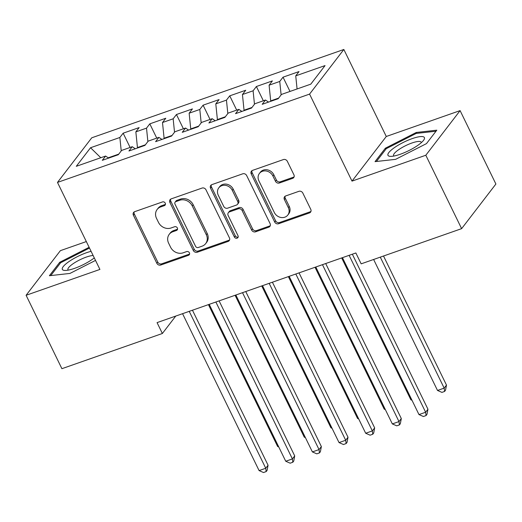 <?xml version="1.0" encoding="UTF-8"?>
<svg xmlns="http://www.w3.org/2000/svg" width="522" height="522" viewBox="0 0 522 522"><rect width="100%" height="100%" fill="white"/><g stroke="black" fill="none" stroke-linecap="round" stroke-linejoin="round"><path stroke-width="0.78" d="M165.252 203.149A2.14 1.873 -142.5 0 0 162.512 201.923L134.715 211.658A3.06 2.669 -142.5 0 0 133.593 212.461A3.06 2.669 -142.5 0 0 133.404 215.24L156.835 263.277A3.06 2.669 -142.5 0 0 160.75 265.032L188.54 255.291A2.14 1.873 -142.5 0 0 186.719 251.558L183.124 252.818A9.794 8.548 -142.5 0 1 170.59 247.213L168.632 243.206A9.794 8.548 -142.5 0 1 169.239 234.313A9.794 8.548 -142.5 0 1 172.841 231.735L176.436 230.476A2.14 1.873 -142.5 0 0 174.616 226.737L171.02 227.997A9.794 8.548 -142.5 0 1 158.486 222.392L156.528 218.392A9.794 8.548 -142.5 0 1 157.135 209.492A9.794 8.548 -142.5 0 1 160.737 206.914L164.332 205.655A2.14 1.873 -142.5 0 0 165.252 203.149M292.594 178.374A3.06 2.669 -142.5 0 0 293.723 177.571A3.06 2.669 -142.5 0 0 293.912 174.792L287.335 161.311A3.06 2.669 -142.5 0 0 283.42 159.562L252.557 170.374A3.06 2.669 -142.5 0 0 251.428 171.177A3.06 2.669 -142.5 0 0 251.239 173.957L274.67 221.994A3.06 2.669 -142.5 0 0 278.585 223.749L309.448 212.937A3.06 2.669 -142.5 0 0 310.577 212.128A3.06 2.669 -142.5 0 0 310.766 209.348L302.825 193.068A3.06 2.669 -142.5 0 0 298.91 191.32L285.697 195.946A3.06 2.669 -142.5 0 0 284.575 196.748A3.06 2.669 -142.5 0 0 284.386 199.528L288.32 207.606A8.182 7.145 -142.5 0 1 287.818 215.044A8.182 7.145 -142.5 0 1 274.331 212.506L258.905 180.88A8.182 7.145 -142.5 0 1 259.408 173.448A8.182 7.145 -142.5 0 1 272.895 175.979L275.466 181.251A3.06 2.669 -142.5 0 0 279.387 183L292.594 178.374L293.521 177.167A3.06 2.669 -142.5 0 0 294.082 176.893M425.815 155.243L460.097 110.618L386.28 136.483L352.004 181.108L425.815 155.243L461.618 228.649L361.159 263.845L355.854 252.974L157.063 322.616L162.368 333.493L175.751 316.071M352.004 181.108L309.572 94.104L57.479 182.419L91.761 137.795L343.848 49.479L309.572 94.104M86.326 241.569L60.382 250.658L26.1 295.282L99.917 269.424L57.479 182.419M26.1 295.282L61.903 368.689L162.368 333.493M205.988 189.812A3.06 2.669 -142.5 0 0 202.073 188.064L171.209 198.875A3.06 2.669 -142.5 0 0 170.081 199.678A3.06 2.669 -142.5 0 0 169.891 202.458L193.323 250.495A3.06 2.669 -142.5 0 0 197.238 252.243L228.101 241.432A3.06 2.669 -142.5 0 0 229.23 240.629A3.06 2.669 -142.5 0 0 229.419 237.849L205.988 189.812M211.88 184.625L242.743 173.813A3.06 2.669 -142.5 0 1 246.665 175.562L270.089 223.599A3.06 2.669 -142.5 0 1 269.9 226.378A3.06 2.669 -142.5 0 1 268.778 227.181L255.565 231.814A3.06 2.669 -142.5 0 1 251.65 230.058L242.149 210.581A3.06 2.669 -142.5 0 0 238.234 208.826L229.471 211.893A3.06 2.669 -142.5 0 0 228.342 212.702A3.06 2.669 -142.5 0 0 228.153 215.482L238.045 235.761A2.14 1.873 -142.5 0 1 234.385 237.047L210.568 188.207A3.06 2.669 -142.5 0 1 210.757 185.427A3.06 2.669 -142.5 0 1 211.88 184.625M130.108 147.458L123.153 133.188L119.864 137.475L90.547 147.739L76.284 166.316L105.594 156.045L102.305 160.326L118.292 154.727L121.58 150.447L132.242 146.708L128.954 150.988L144.94 145.39L148.228 141.11L158.89 137.371L155.602 141.658L171.588 136.053L174.877 131.772L185.538 128.04L182.25 132.32L198.236 126.715L201.525 122.435L212.186 118.703L208.898 122.983L224.884 117.385L228.173 113.098L238.835 109.366L235.546 113.646L251.532 108.047L254.821 103.767L265.483 100.028L262.194 104.315L278.18 98.71L281.469 94.43L310.779 84.159L325.049 65.589L295.739 75.853L297.07 88.962M123.153 133.188L139.139 127.59L135.85 131.87L146.512 128.138L147.876 141.566M156.757 138.121L149.801 123.858L146.512 128.138M149.801 123.858L165.787 118.253L162.499 122.533L173.16 118.801L174.524 132.236M183.405 128.784L176.449 114.52L173.16 118.801M176.449 114.52L192.435 108.915L189.147 113.202L199.802 109.463L201.172 122.898M210.053 119.447L203.097 105.183L199.802 109.463M203.097 105.183L219.083 99.585L215.795 103.865L226.45 100.126L227.82 113.561M236.701 110.116L229.745 95.846L226.45 100.126M229.745 95.846L245.732 90.247L242.443 94.528L253.098 90.795L254.468 104.224M263.349 100.779L256.387 86.515L253.098 90.795M256.387 86.515L272.38 80.91L269.091 85.19L279.746 81.458L281.117 94.887M289.997 91.441L283.035 77.178L279.746 81.458M283.035 77.178L299.028 71.573L295.739 75.853M265.483 100.028L268.543 102.09M238.835 109.366L241.895 111.421M278.65 98.103L270.69 100.89L270.872 101.268M269.091 85.19L270.69 100.89M212.186 118.703L215.247 120.758M252.002 107.441L244.042 110.227L244.224 110.605M242.443 94.528L244.042 110.227M185.538 128.04L188.599 130.095M225.354 116.771L217.393 119.564L217.576 119.943M215.795 103.865L217.393 119.564M158.89 137.371L161.95 139.433M198.706 126.109L190.745 128.901L190.928 129.28M189.147 113.202L190.745 128.901M132.242 146.708L135.302 148.763M172.058 135.446L164.097 138.232L164.28 138.617M162.499 122.533L164.097 138.232M105.594 156.045L108.654 158.101M145.41 144.783L137.449 147.569L137.632 147.948M135.85 131.87L137.449 147.569M461.618 228.649L495.9 184.025L460.097 110.618M386.28 136.483L343.848 49.479M118.762 154.114L108.224 157.807M90.547 147.739L100.785 157.729M119.864 137.475L121.228 150.904M89.125 247.304L59.73 262.285L49.401 275.72L69.955 273.43L95.519 260.413M385.366 148.202L375.037 161.637L395.591 159.347L426.467 143.622L436.797 130.18L416.243 132.471L385.366 148.202L385.856 149.207M165.435 204.376A2.14 1.873 -142.5 0 1 165.259 204.448L161.663 205.714A9.794 8.548 -142.5 0 0 158.062 208.285L157.135 209.492M169.239 234.313L170.165 233.106A9.794 8.548 -142.5 0 1 173.767 230.528L177.363 229.269A2.14 1.873 -142.5 0 0 177.539 229.197M134.154 211.939A3.06 2.669 -142.5 0 0 134.33 214.033L157.761 262.07A3.06 2.669 -142.5 0 0 161.676 263.825L189.466 254.09A2.14 1.873 -142.5 0 0 189.643 254.012M170.648 199.15A3.06 2.669 -142.5 0 0 170.818 201.251L194.249 249.288A3.06 2.669 -142.5 0 0 198.164 251.043L229.027 240.224A3.06 2.669 -142.5 0 0 229.589 239.95M175.907 201.603A2.14 1.873 -142.5 0 0 174.987 204.109L195.554 246.273A2.14 1.873 -142.5 0 0 198.295 247.5L202.086 246.175A9.794 8.548 -142.5 0 0 205.688 243.598A9.794 8.548 -142.5 0 0 206.294 234.704L192.233 205.883A9.794 8.548 -142.5 0 0 179.698 200.272L175.907 201.603L176.834 200.396A2.14 1.873 -142.5 0 0 176.044 200.957L175.118 202.164M205.688 243.598L206.614 242.391A9.794 8.548 -142.5 0 0 207.214 233.497L206.294 234.704M176.834 200.396L180.625 199.065A9.794 8.548 -142.5 0 1 193.16 204.676L207.214 233.497M228.342 212.702L229.269 211.495A3.06 2.669 -142.5 0 1 230.398 210.692L239.161 207.619A3.06 2.669 -142.5 0 1 243.076 209.374L252.576 228.851A3.06 2.669 -142.5 0 0 256.491 230.607L269.704 225.98A3.06 2.669 -142.5 0 0 270.265 225.7M211.319 184.905A3.06 2.669 -142.5 0 0 211.495 187L235.311 235.84A2.14 1.873 -142.5 0 0 238.234 236.995M232.29 190.36A8.182 7.145 -142.5 0 0 218.803 187.829A8.182 7.145 -142.5 0 0 218.294 195.267L223.729 206.405A3.06 2.669 -142.5 0 0 227.644 208.161L236.407 205.087A3.06 2.669 -142.5 0 0 237.536 204.285A3.06 2.669 -142.5 0 0 237.725 201.505L232.29 190.36L233.217 189.16A8.182 7.145 -142.5 0 0 219.729 186.622L218.803 187.829M237.536 204.285L238.463 203.078A3.06 2.669 -142.5 0 0 238.652 200.298L237.725 201.505M233.217 189.16L238.652 200.298M259.408 173.448L260.334 172.24A8.182 7.145 -142.5 0 1 273.822 174.772L276.392 180.044A3.06 2.669 -142.5 0 0 280.314 181.8L293.521 177.167M287.818 215.044L288.744 213.837A8.182 7.145 -142.5 0 0 289.247 206.399L288.32 207.606M285.136 196.226A3.06 2.669 -142.5 0 0 285.312 198.327L289.247 206.399M251.995 170.655A3.06 2.669 -142.5 0 0 252.165 172.756L275.596 220.786A3.06 2.669 -142.5 0 0 279.511 222.542L310.375 211.73A3.06 2.669 -142.5 0 0 310.936 211.449M60.219 263.29L59.73 262.285M416.68 133.378L416.243 132.471M208.435 304.62L277.619 446.467L278.396 446.199M278.774 446.969L277.619 446.467M189.225 311.347L265.75 468.254L259.088 470.59L182.563 313.683M192.455 310.218L268.067 465.239L265.75 468.254L266.174 471.588L263.506 472.521L259.088 470.59M268.067 465.239L267.101 470.381L266.174 471.588M235.083 295.282L304.267 437.136L305.044 436.862M305.422 437.638L304.267 437.136M261.731 285.945L330.915 427.799L331.692 427.525M332.07 428.301L330.915 427.799M215.873 302.016L292.398 458.923L285.736 461.252L209.211 304.346M219.103 300.881L294.715 455.902L292.398 458.923L292.822 462.251L290.154 463.184L285.736 461.252M294.715 455.902L293.749 461.043L292.822 462.251M242.521 292.679L319.046 449.586L312.384 451.915L235.859 295.015M245.751 291.544L321.363 446.571L319.046 449.586L319.471 452.913L316.802 453.846L312.384 451.915M321.363 446.571L320.397 451.706L319.471 452.913M91.089 251.33A20.26 4.9 -26 0 0 70.594 260.498A20.26 4.9 -26 0 0 62.536 269.711A20.26 4.9 -26 0 0 65.041 270.448A20.26 4.9 -26 0 0 94.293 257.894M93.131 255.512A15.34 3.706 -26 0 0 76.812 261.424A15.34 3.706 -26 0 0 67.964 269.737A15.34 3.706 -26 0 0 68.114 269.959A15.34 3.706 -26 0 0 68.291 270.115M50.791 275.564L60.63 262.755L89.49 248.054M424.197 137.279A20.26 4.9 -26 0 0 402.736 142.702A20.26 4.9 -26 0 0 388.172 155.628A20.26 4.9 -26 0 0 390.678 156.365A20.26 4.9 -26 0 0 408.328 150.858A20.26 4.9 -26 0 0 423.538 140.34A20.26 4.9 -26 0 0 424.197 137.279M421.274 142.695A15.34 3.706 -26 0 0 421.182 142.206A15.34 3.706 -26 0 0 421.026 141.984A15.34 3.706 -26 0 0 405.274 145.84A15.34 3.706 -26 0 0 393.601 155.654A15.34 3.706 -26 0 0 393.751 155.876A15.34 3.706 -26 0 0 393.927 156.032M376.427 161.481L386.267 148.672L416.184 133.43L435.994 131.224M288.379 276.614L357.563 418.461L358.34 418.187M358.718 418.964L357.563 418.461M315.027 267.277L384.212 409.124L384.988 408.856M385.366 409.626L384.212 409.124M269.169 283.342L345.694 440.248L339.032 442.584L262.507 285.678M272.399 282.206L348.011 437.234L345.694 440.248L346.119 443.576L343.45 444.509L339.032 442.584M348.011 437.234L347.045 442.375L346.119 443.576M295.817 274.004L372.343 430.911L365.681 433.247L289.155 276.34M299.047 272.875L374.659 427.896L372.343 430.911L372.767 434.245L370.098 435.178L365.681 433.247M374.659 427.896L373.693 433.038L372.767 434.245M341.675 257.94L410.86 399.787L411.636 399.519M412.015 400.296L410.86 399.787M322.465 264.674L398.991 421.574L392.329 423.91L315.803 267.003M325.695 263.538L401.307 418.559L398.991 421.574L399.415 424.908L396.746 425.841L392.329 423.91M401.307 418.559L400.341 423.701L399.415 424.908M373.628 259.48L437.508 390.456L444.17 388.12L446.486 385.106L383.52 256.015M446.486 385.106L445.514 390.241L444.587 391.448L444.17 388.12L380.29 257.144M444.587 391.448L441.925 392.381L437.508 390.456M349.114 255.336L425.639 412.243L418.977 414.572L342.452 257.666M352.343 254.201L427.955 409.228L425.639 412.243L426.056 415.571L423.394 416.504L418.977 414.572M427.955 409.228L426.983 414.364L426.056 415.571M161.663 205.714L160.737 206.914M177.363 229.269L176.436 230.476M173.767 230.528L172.841 231.735M189.466 254.09L188.54 255.291M161.676 263.825L160.75 265.032M157.761 262.07L156.835 263.277M134.33 214.033L133.404 215.24M165.259 204.448L164.332 205.655M229.027 240.224L228.101 241.432M198.164 251.043L197.238 252.243M194.249 249.288L193.323 250.495M170.818 201.251L169.891 202.458M193.16 204.676L192.233 205.883M180.625 199.065L179.698 200.272M269.704 225.98L268.778 227.181M256.491 230.607L255.565 231.814M252.576 228.851L251.65 230.058M243.076 209.374L242.149 210.581M239.161 207.619L238.234 208.826M230.398 210.692L229.471 211.893M235.311 235.84L234.385 237.047M211.495 187L210.568 188.207M280.314 181.8L279.387 183M276.392 180.044L275.466 181.251M273.822 174.772L272.895 175.979M285.312 198.327L284.386 199.528M310.375 211.73L309.448 212.937M279.511 222.542L278.585 223.749M275.596 220.786L274.67 221.994M252.165 172.756L251.239 173.957"/></g></svg>
